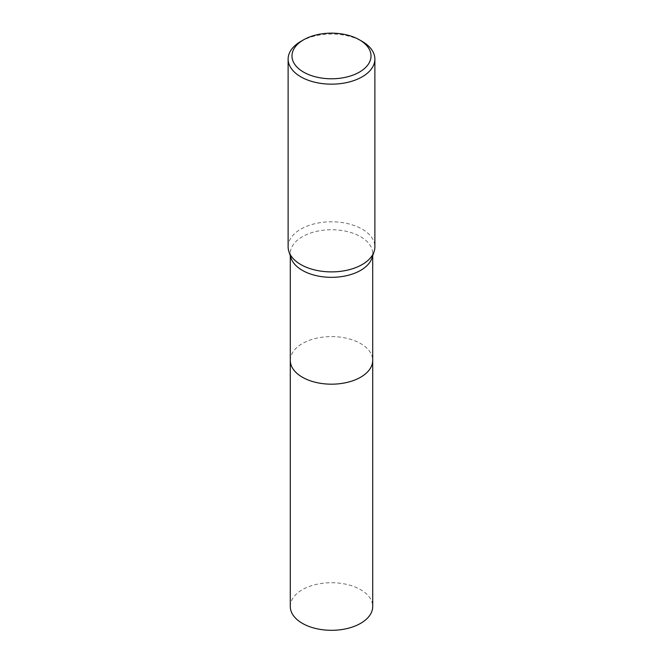 <?xml version="1.0" encoding="UTF-8"?>
<svg xmlns="http://www.w3.org/2000/svg" width="663" height="663" viewBox="0 0 663 663"><rect width="100%" height="100%" fill="white"/><g stroke="black" fill="none" stroke-linecap="round" stroke-linejoin="round"><path stroke-width="0.5" stroke-dasharray="3.31 2.49" d="M291.024 257.998A41.205 23.793 180 0 1 290.295 253.539A41.205 23.793 180 0 1 302.361 236.716A41.205 23.793 180 0 1 347.271 231.553A41.205 23.793 180 0 1 372.705 253.539A41.205 23.793 180 0 1 371.976 257.998M290.295 360.39A41.205 23.793 180 0 1 302.361 343.567A41.205 23.793 180 0 1 347.271 338.412A41.205 23.793 180 0 1 372.705 360.39M288.123 246.843A43.377 25.045 180 0 1 300.828 229.133A43.377 25.045 180 0 1 348.1 223.704A43.377 25.045 180 0 1 374.877 246.843M300.828 41.404A43.377 25.045 180 0 1 362.172 41.404M290.286 606.512A41.214 23.793 180 0 1 315.729 584.534A41.214 23.793 180 0 1 360.639 589.689A41.214 23.793 180 0 1 372.714 606.512M290.286 360.39A41.214 23.793 180 0 1 315.729 338.403A41.214 23.793 180 0 1 360.639 343.567A41.214 23.793 180 0 1 372.705 360.133M290.295 255.785L290.295 253.539M372.705 255.785L372.705 253.539"/><path stroke-width="0.99" d="M359.445 39.838L362.172 41.404A43.377 25.045 180 0 1 374.877 59.115L374.877 246.843A43.377 25.045 180 0 1 374.114 251.542L371.976 257.998A41.205 23.793 180 0 1 360.639 270.363A41.205 23.793 180 0 1 319.384 276.28A41.205 23.793 180 0 1 291.024 257.998L288.886 251.542A43.377 25.045 180 0 1 288.123 246.843L288.123 59.115A43.377 25.045 180 0 1 300.828 41.404L303.555 39.83A39.523 22.815 180 0 1 303.555 39.83A39.523 22.815 180 0 1 359.445 39.838A39.523 22.815 180 0 1 359.445 72.101A39.523 22.815 180 0 1 303.555 72.101A39.523 22.815 180 0 1 303.555 39.838L300.828 41.404M372.705 255.785L372.705 360.39A41.205 23.793 180 0 1 360.639 377.214A41.205 23.793 180 0 1 315.729 382.369A41.205 23.793 180 0 1 290.295 360.39L290.295 255.785M374.114 251.542A43.377 25.045 180 0 1 362.172 264.554A43.377 25.045 180 0 1 318.746 270.786A43.377 25.045 180 0 1 288.886 251.542M374.877 59.115A43.377 25.045 180 0 1 362.172 76.825A43.377 25.045 180 0 1 314.9 82.253A43.377 25.045 180 0 1 288.123 59.115M372.714 360.39L372.714 606.512A41.214 23.793 180 0 1 347.271 628.499A41.214 23.793 180 0 1 302.361 623.336A41.214 23.793 180 0 1 290.286 606.512L290.286 360.39A41.214 23.793 180 0 0 302.361 377.214A41.214 23.793 180 0 0 347.271 382.369A41.214 23.793 180 0 0 372.714 360.39A41.214 23.793 180 0 0 372.705 360.133"/></g></svg>
